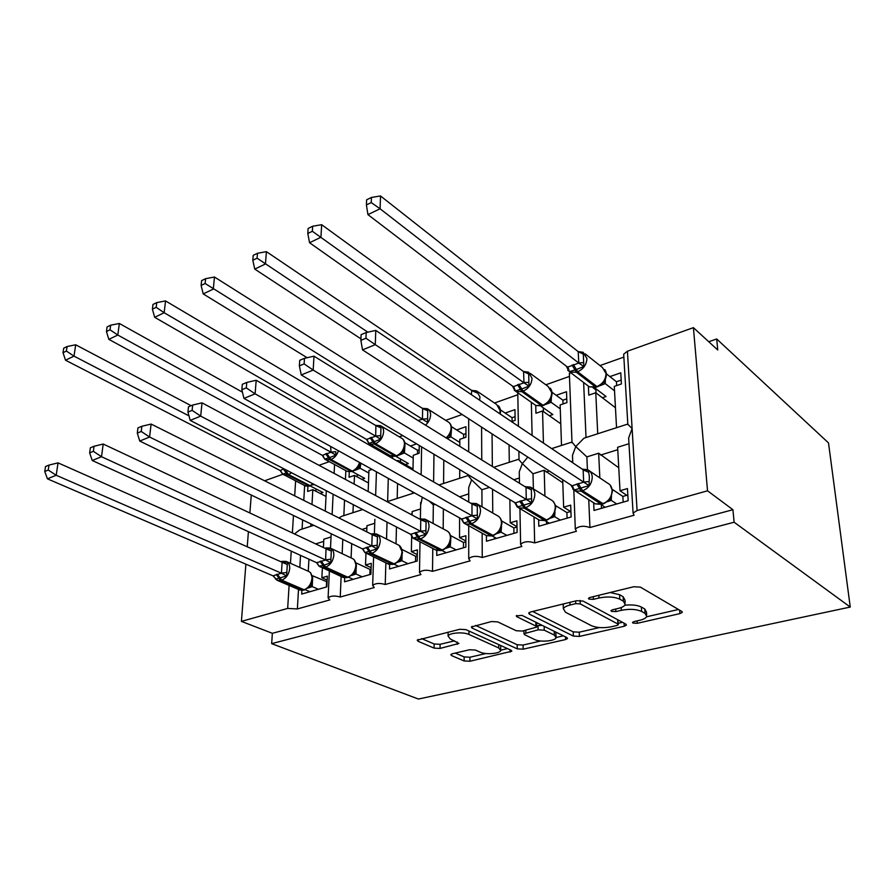 <?xml version="1.0" encoding="UTF-8"?>
<svg xmlns="http://www.w3.org/2000/svg" width="895" height="895" viewBox="0 0 895 895"><rect width="100%" height="100%" fill="white"/><g stroke="black" fill="none" stroke-linecap="round" stroke-linejoin="round"><path stroke-width="1.34" d="M632.922 623.065L637.251 623.3L679.864 613.634L682.27 612.381L681.766 611.419L640.406 587.131L633.772 586.74L589.973 597.457L588.429 598.307L588.888 599.091L593.43 599.348L598.99 597.994C607.369 596.35 614.294 596.741 619.787 599.18L623.379 601.194L625.247 604.584C624.397 606.217 622.003 607.515 618.031 608.488L612.538 609.786L610.994 610.625L611.408 611.352L615.838 611.598L621.331 610.312C629.588 608.734 636.345 609.115 641.614 611.442L645.038 613.366L646.772 616.51C645.944 618.109 643.527 619.385 639.522 620.336L634.085 621.577L632.53 622.394L632.922 623.065M452.411 653.742L450.789 654.603L451.583 655.599L464.136 660.957L469.909 661.248L511.839 651.224L511.134 650.262L465.915 629.621L459.728 629.286L417.193 640.171L418.066 641.268L434.109 648.125L440.049 648.428L458.911 643.46L450.286 638.952L448.071 636.054C449.1 632.81 463.431 631.702 468.958 634.465L498.783 647.98L500.73 650.598C499.712 653.719 485.683 654.827 480.324 652.231L475.435 650.061L469.517 649.759L452.411 653.742M623.77 355.807L623.681 354.185L627.417 351.22L693.412 327.648L717.745 350.001L716.705 338.97L828.501 442.913L850.25 607.056L734.124 522.221L732.927 509.714L707.531 490.807L637.083 510.542L633.078 513.025L634.04 515.251L589.939 527.524C583.82 525.466 578.942 525.98 575.306 529.068L576.402 531.294L534.662 542.907C528.676 540.972 523.989 541.419 520.61 544.272L521.83 546.487L482.248 557.495C476.397 555.661 471.889 556.063 468.734 558.693L470.076 560.885L432.509 571.334C426.781 569.612 422.44 569.958 419.486 572.397L420.941 574.556L385.23 584.502C379.614 582.858 375.43 583.171 372.656 585.431L374.233 587.556L340.234 597.021C334.741 595.466 330.68 595.746 328.085 597.838L329.763 599.941L297.364 608.947L287.664 608.421L241.415 621.376L245.879 564.174M850.25 607.056L418.412 699.04L271.666 643.65L734.124 522.221M573.371 636.099L579.412 636.412L624.262 626.254L626.444 625.102L625.885 624.139L583.115 601.082L576.626 600.713L530.657 611.956L528.688 613.041L529.404 614.16L573.371 636.099L573.214 631.87L579.255 632.194L599.426 627.574M565.562 639.556L523.161 649.177L517.254 648.864L472.146 628.1L471.352 626.992L491.433 621.544L497.698 621.88L516.247 630.729L522.389 631.064L536.62 627.115L535.926 626.075L516.773 616.666L516.247 615.883L522.031 615.391L566.893 637.564L567.531 638.527L565.562 639.556L565.472 636.86M323.408 547.539L323.833 539.215L331.038 536.966M322.368 568.012L321.864 577.756L327.346 576.156L326.809 586.885L301.693 594.067L301.906 590.398M308.26 571.234L308.932 559.185M300.53 555.359L299.814 567.475M298.516 589.447L297.364 608.947M327.145 580.105L321.864 577.756M341.655 516.337L338.948 517.97M345.839 470.647L345.448 479.44M344.53 500.137L343.848 515.621M313.798 525.309L299.87 529.806L294.5 533.946M304.647 485.56L303.774 500.383M302.622 519.905L302.074 529.09M366.726 531.854L366.939 525.723L374.725 523.295M365.954 553.311L365.529 565.014L371.268 563.335L370.899 574.277L344.541 581.817L344.72 577.823M351.097 557.898L351.679 543.657M342.796 539.349L342.158 553.681M341.14 576.525L340.234 597.021M371.123 567.654L365.529 565.014M388.967 454.94L388.922 456.327M388.296 478.4L387.625 501.502M412.092 515.017L412.159 511.571L420.56 508.942M411.655 536.553L411.364 551.644L417.394 549.877L417.193 561.042L389.515 568.952L389.627 564.544M396.026 543.802L396.451 526.965M387.032 522.087L386.539 539.047M385.857 562.899L385.23 584.502M417.305 554.62L411.364 551.644M433.963 454.257L433.616 481.935M459.65 496.859L468.723 493.872M459.582 517.903L459.527 537.582L465.87 535.725L465.87 547.113L436.749 555.448L436.805 550.492M443.193 528.878L443.372 508.919M435.171 504.377L433.337 504.948L433.102 523.463M432.788 548.49L432.509 571.334M465.87 540.983L459.527 537.582M468.711 475.021L468.711 476.218L471.609 479.843L468.711 487.551L468.711 490.561M481.588 427.105L481.756 459.929M513.819 479.765L519.368 478.019M509.87 499.611L510.217 522.781L516.907 520.834L517.109 532.458L486.455 541.229L486.41 535.59M492.765 513.014L492.552 489.263M489.42 487.395L481.913 489.744L481.991 506.816M482.125 533.207L482.248 557.495M517.008 526.696L510.217 522.781M518.865 451.281L519.033 459.896L522.322 463.632L519.257 471.866L519.313 475.077M527.849 457.099L522.322 463.632L533.017 473.757L533.375 488.905M531.328 402.28L532.111 435.462M571.278 461.775L572.711 461.328M562.698 479.709L563.637 507.196L570.686 505.138L571.122 517.008L538.801 526.26L538.633 519.76M544.921 496.076L544.205 470.255L533.017 473.757M534.046 516.963L534.662 542.907M570.607 511.526L563.637 507.196M562.798 482.774L544.205 470.255M551.678 448.608L571.916 442.074L575.742 446.56L572.487 455.365L572.621 458.777M628.849 441.593L628.637 437.979L632.105 428.537L627.686 424.096L584.01 438.181L575.742 446.56L586.874 456.897L587.422 469.595M583.629 382.512L586.024 437.532M570.149 372.253L569.41 374.882M310.778 526.294L310.901 523.911M311.997 504.489L312.825 489.677L307.623 491.456L307.914 486.444M326.317 490.717L325.277 511.123M329.248 461.663L318.989 465.31M352.954 512.69L353.29 504.657M354.129 484.072L354.487 475.402L349.05 477.27L349.274 471.922M368.169 491.568L368.93 470.457L372.04 469.394M373.394 446.001L371.861 446.549M397.179 498.425L397.559 483.524M398.118 461.585L398.141 460.444L396.877 460.88M392.547 458.397L392.603 456.629M416.6 443.875L410.413 446.023M419.252 445.464L419.117 453.262L413.277 455.264L412.987 470.11M412.55 491.836L412.517 493.481M402.728 435.585L399.259 436.816M443.584 483.457L443.797 460.131M459.795 446.348L459.817 439.322L465.937 437.219L465.948 426.702L456.629 429.947M459.728 469.651L459.706 478.266M462.156 414.497L445.676 420.348M492.351 466.485L492.06 433.896M486.388 430.215L485.716 430.45L485.716 429.779M511.504 421.612L515.14 420.37L514.949 409.653L505.16 413.054M509.042 444.916L509.311 462.267M517.813 394.74L494.476 403.018M543.444 443.081L542.549 410.984L535.937 413.244L535.747 405.424M561.512 445.43L560.125 404.954L566.904 402.638L566.501 391.719L556.187 395.299M569.466 376.403L545.838 384.794M593.665 502.833L594.011 510.463L628.156 500.708L627.451 488.569L620.011 490.74L617.628 447.276L628.972 443.719M599.84 477.896L598.665 453.206L586.874 456.897M588.731 499.623L589.939 527.524M626.768 495.315L620.011 490.74M618.747 467.772L598.665 453.206M597.726 433.751L595.768 392.748L588.798 395.142L588.395 386.26M616.543 427.687L614.283 386.405L621.421 383.966L620.772 372.823L609.909 376.605M623.849 357.105L599.974 365.574M264.596 480.794L282.831 474.283M271.666 643.65L272.36 633.313L241.415 621.376M272.36 633.313L732.927 509.714M312.825 489.677L326.026 496.434M354.487 475.402L368.483 482.976M398.141 460.444L413.009 468.98M542.549 410.984L560.773 423.782M595.768 392.748L615.447 407.706M693.412 327.648L707.531 490.807M247.233 546.778L248.418 531.63M249.873 512.969L251.271 495.047M708.75 341.733L716.705 338.97M595.824 389.862L593.083 387.77M543.299 407.829L540.983 406.196M471.609 479.843L481.913 489.744M422.328 497.251L420.628 505.283M429.432 501.189L433.337 504.948M374.378 533.487L374.86 519.324M646.671 614.798L646.503 612.146L644.769 608.98L645.038 613.366M624.833 605.233C631.904 604.517 637.408 605.121 641.346 607.034L644.769 608.98M625.146 602.76L625.001 600.131L623.133 596.719L623.379 601.194M610.133 592.524L619.553 594.683L623.133 596.719M646.637 616.778L678.477 609.484M532.659 611.464L573.214 631.87M618.244 623.278L622.472 622.305M616.8 625.515L618.322 624.721L617.919 624.039L580.262 603.901L575.753 603.644L570.025 605.042C566.334 605.971 564.107 607.202 563.335 608.712L565.472 612.225L591.483 625.717C596.752 627.898 603.319 628.256 611.196 626.791L616.8 625.515M618.3 624.363L617.785 619.776M563.38 603.957L563.246 606.038M563.38 635.83L556.187 637.475M540.748 641.01L523.094 645.049L523.161 649.177M475.569 625.415L517.187 644.736L523.094 645.049M536.608 626.634L536.575 622.573M534.83 639.601C540.121 642.397 555.012 641.111 556.097 637.732L554.341 635.103L544.272 630.169L538.13 629.834L523.967 633.727L524.671 634.745L534.83 639.601M556.052 636.524L555.795 632.083M542.258 625.392L538.029 625.571L538.13 629.834M536.597 625.907L538.029 625.571M500.719 649.513L500.719 645.508M447.992 632.161L448.093 633M421.634 638.605L434.153 643.997L440.094 644.31L454.559 640.842M455.231 653.081L464.136 656.919L469.909 657.221L485.985 653.54M500.842 650.139L507.521 648.606M578.192 351.634L380.52 195.96L380.073 208.781L367.934 214.621L567.587 367.118L578.796 363.079L578.192 351.634L583.227 352.361L583.842 366.525L576.335 369.512L577.655 371.761L596.943 386.55C602.715 383.955 605.747 379.637 606.038 373.584L602.492 367.565L585.207 353.894M371.246 202.572L371.447 197.448L366.614 199.82L366.402 204.933L371.246 202.572L380.073 208.781L578.673 362.978M616.666 385.588L616.454 381.751L606.318 373.774M605.412 379.279L605.221 383.597L599.672 385.823M614.518 390.824L605.221 383.597M602.38 397.772L606.083 396.519L594.493 387.669M616.454 381.751L621.197 380.118M595.969 392.905L595.992 388.799M573.438 364.545L576.335 369.512L569.399 371.682L567.43 368.505L568.157 367.823M583.171 352.35L586.907 358.515C586.572 364.657 583.495 369.076 577.655 371.761L576.313 372.242L595.611 387.009L597.748 386.718L602.301 383.821L604.919 380.33C606.877 376.023 606.821 372.443 604.751 369.579M605.109 383.507L603.588 381.863M567.587 367.118L569.399 371.682M578.796 363.079L583.842 366.525M366.402 204.933L367.934 214.621M380.52 195.96L371.447 197.448M582.153 469.092L587.825 469.785C590.532 471.15 592.009 473.567 592.255 477.046C591.919 483.703 588.697 488.278 582.589 490.751L603.364 503.896L608.466 500.775L610.871 497.564L612.448 491.154M366.189 332.537L361.11 334.663L360.875 340.357L365.977 338.232L366.189 332.537L375.777 330.4L583.283 469.853L588.384 470.121L589.346 476.599L589.067 485.593L573.941 490.113L571.883 486.712L572.554 486.287M375.777 330.4L375.273 344.653L583.674 482.159L583.148 469.763M365.977 338.232L375.273 344.653L362.52 349.878L572.062 485.784L583.674 482.159M605.188 507.264L600.981 504.534M627.82 495.013L622.853 496.445L612.236 489.308M611.453 496.345L611.24 500.35L607.425 501.715M616.722 503.974L611.24 500.35M622.853 496.445L623.177 502.129M609.573 499.119L611.128 500.271M589.067 485.593L583.808 482.248M573.941 490.113L572.062 485.784M362.52 349.878L360.875 340.357M601.507 508.326L601.339 504.769M523.586 371.593L321.663 224.701L320.936 237.253L309.558 242.724L513.327 386.64L523.955 382.814L523.586 371.593L528.654 372.231L528.979 386.125L521.763 389.001L523.083 391.171L542.896 405.211C548.389 402.739 551.32 398.532 551.7 392.603L548.221 386.539L530.142 373.327M312.344 231.268L312.657 226.245L308.115 228.471L307.802 233.483L312.344 231.268L523.821 382.724M563.044 403.958L562.91 400.199L551.969 392.234M551.398 397.369L551.107 402.291L545.57 404.495M560.259 408.847L551.107 402.291M549.351 415.75L552.875 414.564L541.016 406.196M562.91 400.199L566.759 398.868M518.832 384.201L521.763 389.001L515.285 391.014L513.406 387.915L513.965 387.39M523.43 371.481L528.576 372.186L532.033 378.305C531.608 384.324 528.621 388.609 523.083 391.171L521.807 391.63L541.632 405.648L543.735 405.357L548.031 402.627L550.682 399.047C552.64 394.516 552.472 390.88 550.179 388.128M550.984 402.202L549.273 400.68M513.327 386.64L515.285 391.014M523.955 382.814L528.979 386.125M307.802 233.483L309.558 242.724M321.663 224.701L312.657 226.245M543.41 411.577L543.299 407.807M471.329 394.617L471.81 390.511L266.43 251.663L265.446 263.958L254.762 269.104L360.931 338.847M257.078 258.185L257.491 253.263L253.229 255.355L252.804 260.266L257.078 258.185L367.834 332.168M471.81 390.511L476.901 391.081L476.845 392.849L471.788 390.589M512.108 421.411L512.041 417.719L500.394 409.843M512.041 417.719L515.072 416.667M252.804 260.266L254.762 269.104M266.43 251.663L257.491 253.263M205.123 283.491L205.615 278.669L201.61 280.638L201.106 285.449L205.123 283.491L422.462 419.207L422.641 408.489L214.476 277.025L213.29 289.074L203.221 293.918L307.142 357.72M418.01 420.505L422.462 419.207M422.641 408.489L427.754 408.993L427.553 422.362L422.597 419.285M463.644 438.013L463.655 434.388L451.382 426.635M451.393 430.305L450.901 436.894L447.097 438.494M459.806 442.432L450.901 436.894M463.655 434.388L465.948 433.594M422.832 408.601L427.754 408.993M446.661 438.226L450.286 433.695C452.199 428.828 451.852 425.147 449.234 422.664M450.778 436.816L448.719 435.529M201.106 285.449L203.221 293.918M214.476 277.025L205.615 278.669M375.889 425.572L165.541 300.921L164.154 312.724L154.667 317.3L366.558 439.445L375.676 436.167L375.889 425.572L381.024 426.009L380.599 439.132L374.144 441.716L375.475 443.696L396.44 455.801C401.184 453.62 403.858 449.737 404.462 444.144C404.462 441.101 403.399 439.065 401.284 438.024L381.438 426.221M156.189 307.332L156.759 302.599L152.978 304.457L152.407 309.167L156.189 307.332L164.154 312.724L375.531 436.089M417.495 453.821L417.562 450.263L404.741 442.667M404.954 444.781L404.428 452.948L398.98 455.107M413.221 458.083L404.428 452.948M405.345 464.583L408.377 463.554L395.926 456.372M417.562 450.263L419.173 449.704M376.045 425.651L381.024 426.009M371.201 437.353L374.144 441.716L368.852 443.338L367.375 440.262M375.609 425.405L380.476 425.651C382.59 426.691 383.642 428.75 383.619 431.826C382.97 437.487 380.252 441.448 375.475 443.696L374.378 444.088L395.344 456.17L397.346 455.879L400.982 453.552L403.88 449.357M404.305 452.87L402.101 451.684M366.558 439.445L368.852 443.338M375.676 436.167L380.599 439.132M152.407 309.167L154.667 317.3M165.541 300.921L156.759 302.599M400.468 461.786L400.535 459.034M524.951 486.645L530.545 487.137C533.219 488.446 534.651 490.863 534.83 494.409C534.393 500.92 531.283 505.351 525.488 507.722L546.879 520.152L551.7 517.209L554.15 513.898L555.672 507.812M525.611 487.059L531.306 487.607L531.652 502.744L517.355 507.017L515.386 503.695L515.867 503.393M304.479 358.324L299.724 360.316L299.366 365.865L304.132 363.896L304.479 358.324L313.988 356.165L526.025 487.316L531.306 487.607M313.988 356.165L313.183 370.071L526.271 499.444L526.025 487.316M304.132 363.896L313.183 370.071L301.257 374.949L515.307 502.867L526.271 499.444M549.385 523.228L545.089 520.666M570.92 511.437L566.904 512.6L555.381 505.474M554.967 511.996L554.665 516.672L550.738 518.071M560.304 520.107L554.665 516.672M566.904 512.6L567.094 518.16M552.763 515.554L554.542 516.594M531.652 502.744L526.417 499.522M517.355 507.017L515.307 502.867M301.257 374.949L299.366 365.865M546.565 524.034L546.498 521.505M470.859 503.281L476.375 503.583C479.015 504.825 480.402 507.241 480.514 510.832C479.988 517.198 476.979 521.505 471.475 523.765L493.38 535.557L497.933 532.76L500.439 529.348L501.894 523.575M471.497 503.639L477.292 504.153L477.337 518.966L463.8 523.004L462.234 519.581M246.763 382.445L242.31 384.302L241.851 389.728L246.304 387.882L246.763 382.445L256.194 380.252L471.978 503.919L477.292 504.153M256.194 380.252L255.109 393.834L471.989 515.788L471.978 503.919M246.304 387.882L255.109 393.834L243.955 398.409L461.63 519.033L471.989 515.788M496.501 538.354L492.105 535.926M517.008 527.01L513.853 527.916L501.547 520.868M501.48 526.64L501.066 532.145L497.061 533.554M506.85 535.4L501.066 532.145M513.853 527.916L513.943 533.364M498.962 531.115L500.931 532.066M477.337 518.966L472.135 515.867M463.8 523.004L461.63 519.033M243.955 398.409L241.851 389.728M494.454 538.935L494.443 537.224M419.968 518.943L425.08 519.167C427.676 520.364 428.996 522.769 429.052 526.394C428.436 532.626 425.528 536.81 420.303 538.98L442.633 550.156L446.952 547.505L449.491 544.003L450.89 538.533M420.225 519.368L426.109 519.838L425.886 534.337L413.054 538.175L411.409 534.908M192.66 405.055L188.487 406.8L187.939 412.092L192.123 410.357L192.66 405.055L202.013 402.839L420.773 519.659L426.109 519.838M202.013 402.839L200.693 416.108L420.572 531.283L420.773 519.659M192.123 410.357L200.693 416.108L190.221 420.404L410.615 534.281L420.572 531.283M446.292 552.718L441.817 550.403M465.87 541.777L463.487 542.459L450.521 535.534M450.744 540.166L450.219 546.811L446.169 548.221M456.126 549.899L450.219 546.811M463.487 542.459L463.476 547.796M450.89 538.197C450.565 535.02 449.648 532.861 448.149 531.697L447.768 531.395M447.947 545.883L450.095 546.733M425.886 534.337L420.717 531.35M413.054 538.175L410.76 534.349M190.221 420.404L187.939 412.092M444.96 553.099L444.972 552.036M371.727 533.789L376.426 533.968C378.965 535.109 380.23 537.503 380.23 541.162C379.547 547.259 376.717 551.331 371.749 553.401L394.449 564.029L398.543 561.512L401.117 557.921L402.459 552.73M371.604 534.293L377.533 534.707L377.075 548.915L364.892 552.562L363.191 549.452M141.857 426.277L137.931 427.922L137.304 433.102L141.242 431.468L141.857 426.277L151.11 424.062L372.186 534.583L377.533 534.707M151.11 424.062L149.588 437.028L371.805 545.972L372.186 534.583M141.242 431.468L149.588 437.028L139.743 441.056L362.486 548.892L371.805 545.972M398.588 566.356L394.024 564.152M417.283 555.806L415.604 556.287L402.191 549.575L401.933 560.74L397.816 562.172M407.941 563.682L401.933 560.74M415.604 556.287L415.515 561.523M402.47 552.428L399.192 545.435M399.494 559.901L401.799 560.673M377.075 548.915L371.951 546.039M364.892 552.562L362.486 548.892M139.743 441.056L137.304 433.102M242.444 392.178L119.348 323.475L117.804 335.043L108.843 339.362L322.334 455.365L331.016 452.232L330.635 446.448M110.029 329.808L110.667 325.187L107.087 326.932L106.449 331.553L110.029 329.808L117.804 335.043L330.87 452.165M360.842 463.185L360.137 468.253L354.744 470.367M368.841 473.03L360.137 468.253M361.781 479.351L364.679 478.366L352.071 471.508M330.859 452.064L335.782 451.706L335.905 455.107L329.662 457.602L330.993 459.515L352.227 471.061C355.718 469.629 358.168 466.765 359.566 462.48M326.731 453.362L329.662 457.602L324.717 459.101L323.196 456.181M338.433 450.767C336.99 455.119 334.506 458.039 330.993 459.515L326.037 459.929L324.717 459.101M325.69 453.743L329.953 459.896L351.187 471.419L353.145 471.139L356.613 468.924L359.477 464.785M360.014 468.174L357.676 467.067M322.334 455.365L324.639 459.023M331.016 452.232L335.905 455.107M106.449 331.553L108.843 339.362M119.348 323.475L110.667 325.187M357.194 476.867L357.295 474.35M325.869 547.897L330.221 548.042C332.694 549.138 333.902 551.521 333.846 555.191C333.085 561.154 330.344 565.125 325.612 567.117L347.763 577.197L352.507 574.836L355.293 570.708M331.15 554.844L330.714 562.765L323.151 565.517L318.944 566.065L316.629 562.698L325.623 559.99L326.026 548.769L331.385 548.848L331.15 554.844M94.064 446.258L90.361 447.802L89.657 452.87L93.36 451.326L94.064 446.258L103.205 444.032L326.026 548.769M103.205 444.032L101.515 456.707L325.467 559.923M93.36 451.326L101.515 456.707L92.241 460.5L316.629 562.698M353.189 579.345L348.569 577.241M356.288 562.989L355.997 573.986L351.847 575.418M371.078 569.142L370.038 569.444L356.423 563.056M362.083 576.794L355.997 573.986M370.038 569.444L369.859 574.579M318.128 564.499L317.177 563.067M325.411 548.478L331.385 548.848M356.411 565.964L354.252 559.8L353.044 558.838M353.424 573.225L355.863 573.93M330.714 562.765L325.623 559.99M92.241 460.5L89.657 452.87M191.116 405.692L75.695 344.788L73.994 356.132L65.514 360.215L280.18 470.524L283.883 468.79M66.398 351.064L67.091 346.522L63.713 348.177L63.019 352.708L66.398 351.064L73.994 356.132L188.979 415.873M314.111 484.408L312.556 484.922M320.197 493.447L322.961 492.507L310.207 485.951M285.729 469.752L287.273 472.739L282.641 474.137L281.679 472.437M280.18 470.524L282.641 474.137M63.019 352.708L65.514 360.215M75.695 344.788L67.091 346.522M315.857 491.232L315.991 488.927M282.238 561.333L286.266 561.433C288.682 562.485 289.835 564.846 289.711 568.526C288.906 574.377 286.243 578.248 281.735 580.15L304.11 589.771L308.674 587.512L311.449 583.439M281.489 561.982L287.463 562.295L286.601 575.944L275.57 579.244M49.001 465.087L45.511 466.552L44.75 471.497L48.24 470.054L49.001 465.087L58.041 462.86L282.126 562.261L287.463 562.295M58.041 462.86L56.195 475.256L281.41 573.192L282.126 562.261M48.24 470.054L56.195 475.256L47.435 478.836L272.997 575.832L281.41 573.192M309.927 591.718L305.251 589.704M312.702 575.821L312.254 586.605L308.081 588.037M327.055 581.851L312.836 575.877M318.419 589.29L312.254 586.605M326.608 581.985L326.351 587.019M274.653 577.801L273.848 576.481M312.556 578.841L310.666 572.856L309.144 571.648M309.558 585.912L312.12 586.549M286.601 575.944L281.556 573.259M277.293 574.187L281.735 580.15L277.484 580.441L272.997 575.832M47.435 478.836L44.75 471.497M637.106 620.884L637.251 623.3M593.318 596.629L593.43 599.348M615.715 609.036L615.838 611.598M295.618 480.939L294.69 495.841M293.459 515.475L292.374 532.939M627.417 351.22L637.083 510.542M291.233 551.13L290.472 563.313M289.096 585.408L287.664 608.421M617.751 449.715L600.579 455.063M549.34 471.05L546.163 472.034M412.114 513.831L410.693 514.267M366.861 527.938L361.949 529.46M323.721 541.385L315.666 543.891M641.346 607.034L641.614 611.442M621.186 607.537L621.331 610.312M619.553 594.683L619.787 599.18M598.867 595.276L598.99 597.994M679.607 610.155L679.864 613.634M529.37 612.415L529.404 614.16M624.095 623.177L624.262 626.254M579.255 632.194L579.412 636.412M617.695 619.732L617.919 624.039M580.128 600.411L580.262 603.901M575.653 600.948L575.753 603.644M569.925 602.346L570.025 605.042M517.187 644.736L517.254 648.864M472.146 626.343L472.146 628.1M535.836 622.215L535.926 626.075M516.751 615.447L516.773 616.666M554.229 631.311L554.341 635.103M544.171 626.332L544.272 630.169M525.801 630.259L525.846 632.72M498.75 644.613L498.783 647.98M468.958 631.009L468.958 634.465M457.244 642.028L457.233 644.355M440.094 644.31L440.049 648.428M434.153 643.997L434.109 648.125M418.099 639.511L418.066 641.268M510.027 649.759L510.06 652.142M469.909 657.221L469.909 661.248M464.136 656.919L464.136 660.957M451.595 653.999L451.583 655.599M572.084 365.026L576.313 372.242L569.947 372.096L567.743 370.217M587.534 385.476L589.302 386.819L597.591 386.774M605.233 383.519L604.461 381.18M583.417 354.118L578.181 351.701M583.786 362.632L578.651 362.878M593.564 502.744L595.343 503.896L602.626 503.784C608.667 501.39 611.833 496.915 612.113 490.37C611.844 486.947 610.368 484.553 607.683 483.188L589.704 471.061M576.772 483.949L581.179 491.165L582.589 490.751L578.181 483.524M603.174 503.952L601.227 504.187L581.179 491.165L575.239 490.919L572.834 489.151M610.446 498.358L611.263 500.271M583.652 482.047L589.011 481.555M583.137 469.853L588.608 472.269M517.556 384.66L521.807 391.63L516.068 391.54L514.178 390.075M534.427 404.462L535.937 405.524L543.567 405.413M551.119 402.213L550.291 399.808M528.71 373.998L523.575 371.66M528.9 382.344L523.799 382.624M471.598 390.377L476.632 390.914L480 397.067L479.575 400.154M499.723 413.703L500.126 410.66L496.736 404.551L477.964 391.82M422.384 408.321L427.329 408.713C429.477 409.787 430.562 411.845 430.596 414.888C430.383 418.86 428.683 422.272 425.494 425.136M446.113 437.89C449.256 435.093 450.923 431.737 451.114 427.821C451.058 424.823 449.95 422.776 447.813 421.702L428.47 409.429M450.923 436.827L449.984 434.299M427.586 410.749L422.619 408.556M427.463 418.782L422.44 419.106M370.105 437.744L374.378 444.088L370.094 444.099L368.818 443.293M368.774 443.249L366.592 439.467M390.164 455.633L397.156 455.947M404.45 452.881L403.466 450.308M380.744 427.765L375.866 425.64M380.498 435.652L375.52 435.988M538.063 519.357L539.506 520.219L546.107 520.062C551.846 517.78 554.9 513.428 555.292 507.029C555.079 503.538 553.647 501.144 550.984 499.846L532.089 488.099M519.738 501.133L524.157 508.114L525.488 507.722L521.069 500.73M546.677 520.208L544.798 520.442L524.157 508.114L518.843 507.924L516.885 506.626M553.804 514.58L554.676 516.594M526.26 499.332L531.574 498.828M526.003 487.395L531.373 489.733M485.414 535.02L486.589 535.669L492.586 535.478C498.034 533.297 500.987 529.068 501.468 522.803C501.323 519.268 499.936 516.874 497.307 515.632L477.639 504.299M465.78 517.388L470.222 524.146L471.475 523.765L467.045 517.008M493.167 535.613L491.333 535.836L470.222 524.146L465.445 524.011L463.778 522.982L486.589 535.669L491.926 535.971M463.733 522.937L461.138 518.764M500.137 529.941L501.077 532.055M471.978 515.688L477.248 515.162M471.956 504.008L477.225 506.268M435.406 549.832L441.828 550.101C446.997 548.008 449.872 543.891 450.431 537.761C450.342 534.192 449.01 531.809 446.426 530.612L426.109 519.715M414.665 532.793L419.106 539.327L420.303 538.98L415.862 532.435M442.421 550.224L440.642 550.447L419.106 539.327L413.546 538.544M449.245 544.54L450.241 546.722M420.56 531.171L425.785 530.634M420.751 519.738L425.919 521.919M387.837 563.861L393.61 563.984C398.543 561.982 401.318 557.977 401.956 551.98C401.933 548.378 400.647 546.006 398.118 544.854L377.254 534.382M366.167 547.404L370.619 553.736L371.749 553.401L367.297 547.069M394.225 564.096L392.48 564.309L370.619 553.736L365.731 553.166M400.893 558.402L401.944 560.662M371.783 545.872L376.963 545.312M372.163 534.662L377.242 536.787M346.533 471.016L325.109 459.392M351.925 471.553L347.294 471.43L352.954 471.206M360.159 468.174L359.13 465.579M356.009 469.461L356.646 469.73M342.561 577.163L347.763 577.197C352.462 575.272 355.158 571.368 355.863 565.483C355.897 561.87 354.666 559.509 352.194 558.413L330.881 548.355M320.097 561.288L324.538 567.43L325.612 567.117L321.171 560.964M348.39 577.297L346.689 577.499L324.538 567.43L320.231 567.027M354.912 571.603L356.02 573.908M325.456 559.822L330.591 559.263M326.004 548.848L330.993 550.895M291.591 472.773L288.604 474.607L310.05 485.627L313.026 483.848M287.273 472.739L288.604 474.607L287.608 474.954L309.066 485.974L313.619 484.161M283.357 468.98L287.608 474.954L283.267 474.596M304.859 485.672L310.8 485.75M299.4 589.816L304.11 589.771C308.596 587.914 311.214 584.111 311.975 578.349C312.053 574.724 310.889 572.386 308.473 571.334L286.803 561.68M303.729 590.152L299.881 590.029L276.879 580.173M276.275 574.489L280.706 580.463L303.092 590.062L304.736 589.861M280.985 561.713L282.014 561.4L281.444 561.959M311.124 584.178L312.277 586.527M312.277 575.955L312.858 575.977M281.388 573.091L286.467 572.531M282.093 562.34L286.993 564.331M334.551 464.539L334.126 473.388M333.108 494.23L332.123 514.558M377.22 448.194L377.175 449.592M376.437 471.822L375.643 495.561M421.612 446.873L421.142 474.786M468.689 418.737L468.7 451.863M517.78 392.748L518.406 426.244M569.354 373.428L572.006 442.723M623.681 354.185L627.842 424.622M572.487 455.365L572.766 462.782M573.818 490.057L575.306 529.068M628.637 437.979L633.078 513.025M519.257 471.866L519.469 483.255M519.939 508.573L520.61 544.272M468.711 487.551L468.723 502.05M468.723 525.824L468.734 558.693M420.672 502.487L420.393 518.82M420.001 541.911L419.486 572.397M373.607 556.992L372.656 585.431M331.195 533.733L330.49 548.154M329.371 571.189L328.085 597.838M519.022 459.135L493.682 467.313M468.711 475.357L438.908 484.967M414.407 492.865L387.099 501.681M362.732 509.535L341.655 516.325M682.225 611.822L682.27 612.381M563.19 604.293L563.335 608.712M523.911 630.695L523.967 633.727M448.093 632.138L448.071 636.054M566.054 365.943L569.947 372.096L589.302 386.819L596.26 387.233M578.114 351.567L583.137 352.317M568.817 369.892L568.258 368.024M570.618 484.844L575.239 490.919L595.343 503.896L601.776 504.344M612.426 490.684L610.2 485.135M573.382 488.614L572.8 486.69M512.264 385.879L516.068 391.54L535.937 405.524L542.303 405.849M514.703 389.515L514.144 387.736M500.227 414.027C500.887 410.436 500.283 407.684 498.403 405.804M368.841 443.305L391.081 456.159L396.082 456.316M403.723 449.749C405.614 444.759 405.2 441.112 402.47 438.785M368.438 442.678L367.8 441.067M514.379 502.308L518.843 507.924L539.506 520.219L545.357 520.588M555.65 507.387C555.862 506.022 554.989 503.997 553.043 501.289M516.818 505.832L516.202 503.974M501.894 523.206C501.647 520.42 500.685 518.25 498.985 516.695M463.319 522.154L462.67 520.331M413.02 538.119L436.346 550.324L441.246 550.559M411.957 535.825L412.875 537.996L410.648 534.293M364.757 552.428L388.598 564.219L393.106 564.421M363.84 550.526L362.721 549.027M322.659 455.577L323.71 457.132M359.376 465.053L360.182 462.816M356.4 566.233L355.114 571.155M318.944 566.065L343.165 577.443L347.316 577.599M282.518 474.014L305.497 485.996L309.815 486.097M280.773 470.983L282.384 473.88M312.545 579.087L311.326 583.741"/></g></svg>
